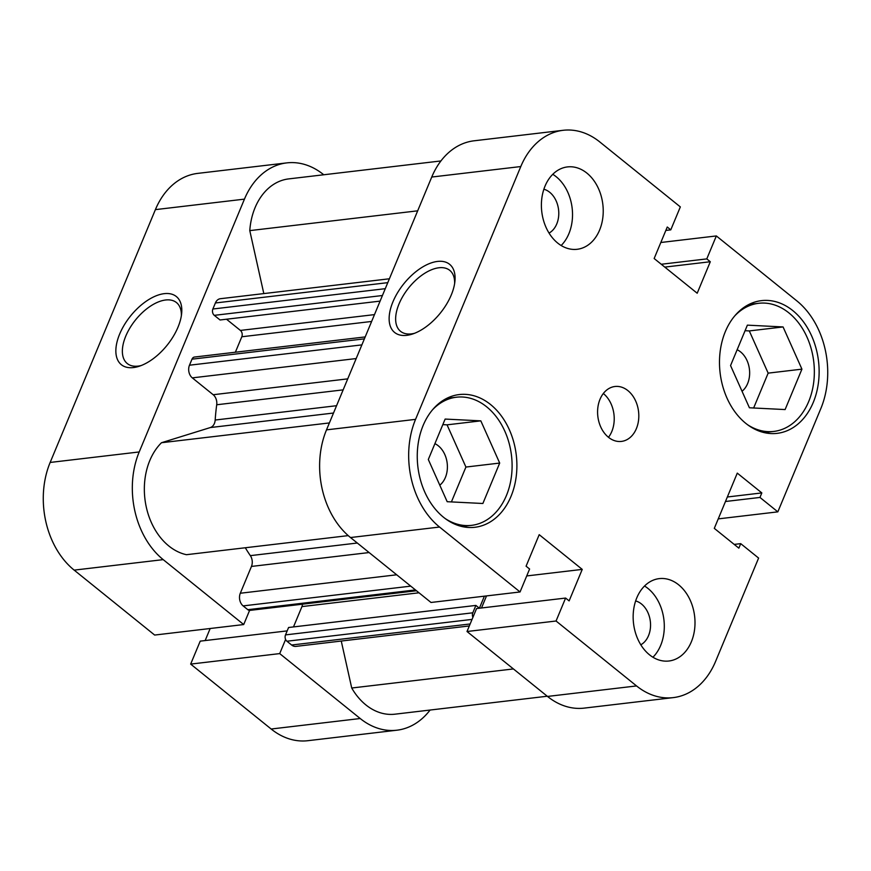 <?xml version="1.0" encoding="UTF-8"?>
<svg xmlns="http://www.w3.org/2000/svg" width="871" height="871" viewBox="0 0 871 871"><rect width="100%" height="100%" fill="white"/><g stroke="black" fill="none" stroke-linecap="round" stroke-linejoin="round"><path stroke-width="1.31" d="M547.249 696.234L395.02 714.176A62.211 46.13 -96.7 0 1 351.721 688.014L341.258 641.045M469.327 625.944L295.933 646.391A9.222 6.837 -96.7 0 1 291.622 645.019L470.155 623.963M472.049 619.401L286.918 641.23L291.622 645.019M286.918 641.23A4.605 3.419 -96.7 0 1 285.514 634.894L288.584 627.501L475.882 605.421L479.377 608.23L484.396 596.178M293.483 626.924L301.954 606.586A4.605 3.419 83.3 0 0 302.346 604.202M416.469 590.745L249.988 610.375A4.605 3.419 -96.7 0 1 247.821 609.689L243.129 605.9A9.222 6.837 -96.7 0 1 240.309 593.238L251.458 566.433A9.222 6.837 83.3 0 0 250.347 555.644A170.498 126.426 -96.7 0 1 245.295 547.761M348.237 535.621L186.438 554.696A62.211 46.13 -96.7 0 1 146.339 507.303A62.211 46.13 -96.7 0 1 161.483 442.729L210.336 427.552A9.222 6.837 83.3 0 0 215.181 420.029A170.498 126.426 -96.7 0 1 216.716 404.765A9.222 6.837 83.3 0 0 213.188 394.726L347.736 378.863M356.185 358.558L192.306 377.872L213.188 394.726M192.306 377.872A9.222 6.837 -96.7 0 1 189.475 365.21L361.879 344.883M364.394 338.852L191.99 359.179L189.475 365.21M191.99 359.179A4.605 3.419 -96.7 0 1 194.483 357.045L365.189 336.925M371.634 321.453L241.811 336.761L235.366 352.232M241.811 336.761A4.605 3.419 83.3 0 0 240.396 330.425L226.504 319.221M380.094 301.116L220.047 319.984L214.288 315.346A4.605 3.419 -96.7 0 1 212.872 309.009L215.387 302.977A9.222 6.837 -96.7 0 1 220.363 298.709L389.391 278.785M263.815 293.592L249.781 230.619A62.211 46.13 -96.7 0 1 288.682 178.903L440.922 160.95M285.514 634.894L472.811 612.803L475.882 605.421M472.811 612.803A4.605 3.419 83.3 0 0 472.899 617.354M161.483 442.729L329.39 422.936M249.781 230.619L417.688 210.826M351.721 688.014L513.422 668.939M734.656 315.999A64.519 47.84 -96.7 0 1 758.695 303.293A64.519 47.84 -96.7 0 1 788.908 312.907A64.519 47.84 -96.7 0 1 813.688 382.456A64.519 47.84 -96.7 0 1 773.796 431.428A64.519 47.84 -96.7 0 1 747.46 424.656M432.408 409.925A64.519 47.84 -96.7 0 1 456.448 397.209A64.519 47.84 -96.7 0 1 486.671 406.833A64.519 47.84 -96.7 0 1 511.44 476.383A64.519 47.84 -96.7 0 1 471.559 525.355A64.519 47.84 -96.7 0 1 445.223 518.572M549.046 233.08A23.038 17.082 83.3 0 0 558.779 213.831A23.038 17.082 83.3 0 0 549.699 192.273A23.038 17.082 83.3 0 0 543.874 189.225M640.806 644.79A23.038 17.082 83.3 0 0 650.55 625.541A23.038 17.082 83.3 0 0 641.47 603.984A23.038 17.082 83.3 0 0 635.634 600.936M649.505 654.818A41.47 30.757 83.3 0 0 668.939 661.002A41.47 30.757 83.3 0 0 694.579 629.515A41.47 30.757 83.3 0 0 678.651 584.811A41.47 30.757 83.3 0 0 659.216 578.627A41.47 30.757 83.3 0 0 633.576 610.114A41.47 30.757 83.3 0 0 649.505 654.818M652.923 657.235A41.47 30.757 83.3 0 0 647.948 588.426A41.47 30.757 83.3 0 0 644.529 586.02M557.745 243.107A41.47 30.757 83.3 0 0 577.168 249.291A41.47 30.757 83.3 0 0 602.808 217.804A41.47 30.757 83.3 0 0 586.88 173.1A41.47 30.757 83.3 0 0 567.457 166.916A41.47 30.757 83.3 0 0 541.816 198.392A41.47 30.757 83.3 0 0 557.745 243.107M561.153 245.513A41.47 30.757 83.3 0 0 556.177 176.715A41.47 30.757 83.3 0 0 552.758 174.309M608.481 437.296A27.654 20.501 83.3 0 0 621.437 441.412A27.654 20.501 83.3 0 0 638.53 420.432A27.654 20.501 83.3 0 0 627.904 390.622A27.654 20.501 83.3 0 0 614.959 386.495A27.654 20.501 83.3 0 0 597.865 407.486A27.654 20.501 83.3 0 0 608.481 437.296A27.654 20.501 83.3 0 0 603.342 393.518A27.654 20.501 83.3 0 0 603.331 393.507M437.492 261.431A43.779 23.408 128.9 0 1 454.923 281.3A43.779 23.408 128.9 0 1 412.364 334.072A43.779 23.408 128.9 0 1 406.735 335.335A43.779 23.408 128.9 0 1 392.941 301.823A43.779 23.408 128.9 0 1 437.492 261.431M454.629 283.521A39.173 20.948 -51.1 0 0 449.73 270.337A39.173 20.948 -51.1 0 0 438.908 267.767A39.173 20.948 -51.1 0 0 403.262 295.628A39.173 20.948 -51.1 0 0 400.551 331.318A39.173 20.948 -51.1 0 0 411.384 333.887A39.173 20.948 -51.1 0 0 414.476 333.321M745.837 423.393A66.817 49.549 83.3 0 0 777.139 433.355A66.817 49.549 83.3 0 0 818.446 382.63A66.817 49.549 83.3 0 0 792.795 310.599A66.817 49.549 83.3 0 0 761.494 300.637A66.817 49.549 83.3 0 0 720.175 351.361A66.817 49.549 83.3 0 0 745.837 423.393M443.6 517.32A66.817 49.549 83.3 0 0 474.902 527.282A66.817 49.549 83.3 0 0 516.209 476.557A66.817 49.549 83.3 0 0 490.547 404.525A66.817 49.549 83.3 0 0 459.246 394.563A66.817 49.549 83.3 0 0 417.938 445.288A66.817 49.549 83.3 0 0 443.6 517.32M434.901 443.655A23.038 17.082 -96.7 0 1 438.32 445.821A23.038 17.082 -96.7 0 1 439.801 485.191M737.149 349.739A23.038 17.082 -96.7 0 1 740.568 351.895A23.038 17.082 -96.7 0 1 742.038 391.275M665.847 230.434L670.779 229.857L680.338 206.906L599.836 141.984A78.336 58.085 83.3 0 0 563.134 130.302A78.336 58.085 83.3 0 0 520.793 166.546L431.744 177.042A78.336 58.085 -96.7 0 1 474.096 140.797L563.134 130.302M718.237 518.887L777.836 511.854L820.841 408.553A78.336 58.085 83.3 0 0 796.834 300.876L716.343 235.943L660.828 242.497M636.549 685.934A78.336 58.085 83.3 0 0 673.25 697.617L584.201 708.112A78.336 58.085 -96.7 0 1 547.511 696.441L636.549 685.934L556.057 621.012L467.008 631.508L476.568 608.557L565.606 598.061L569.122 600.892L582.242 569.394L539.203 534.674L526.084 566.183L529.601 569.024L520.052 591.964L439.55 527.042L350.501 537.538A78.336 58.085 -96.7 0 1 326.505 429.86L431.744 177.042M547.511 696.441L467.008 631.508M481.5 607.98L486.519 595.916M520.052 591.964L431.003 602.471L350.501 537.538M670.779 229.857L667.262 227.015L654.154 258.524L697.192 293.233L710.301 261.736L706.784 258.894L716.343 235.943M326.505 429.86L415.554 419.365L520.793 166.546M415.554 419.365A78.336 58.085 83.3 0 0 439.55 527.042M556.057 621.012L565.606 598.061M673.25 697.617A78.336 58.085 83.3 0 0 715.603 661.372L758.608 558.071L740.72 543.646L738.848 548.153L714.296 528.359L737.28 473.127L761.831 492.921L759.958 497.439L777.836 511.854M451.407 501.914L465.92 467.052L447.052 424.841L442.827 424.634M753.644 407.987L768.157 373.136L749.3 330.926L745.064 330.708M526.726 575.938L582.242 569.394M734.199 544.408L740.72 543.646M727.35 496.993L761.831 492.921M725.467 501.5L759.958 497.439M664.78 267.103L710.301 261.736M661.263 264.261L706.784 258.894M499.693 463.067L482.872 503.492L447.182 501.707L428.314 459.496L445.135 419.071L480.825 420.856L499.693 463.067L465.92 467.052M480.825 420.856L447.052 424.841M801.93 369.152L785.109 409.566L749.419 407.78L730.551 365.57L747.383 325.144L783.073 326.941L801.93 369.152L768.157 373.136M783.073 326.941L749.3 330.926M133.459 367.562A43.779 23.408 128.9 0 1 119.665 334.05A43.779 23.408 128.9 0 1 164.216 293.658A43.779 23.408 128.9 0 1 181.647 313.527A43.779 23.408 128.9 0 1 139.088 366.288A43.779 23.408 128.9 0 1 133.459 367.562M181.364 315.748A39.173 20.948 -51.1 0 0 176.454 302.564A39.173 20.948 -51.1 0 0 165.632 299.994A39.173 20.948 -51.1 0 0 129.986 327.855A39.173 20.948 -51.1 0 0 127.275 363.545A39.173 20.948 -51.1 0 0 138.108 366.114A39.173 20.948 -51.1 0 0 141.2 365.537M163.204 559.628L243.706 624.551L154.657 635.057L74.166 570.124A78.336 58.085 -96.7 0 1 50.159 462.447L139.208 451.951A78.336 58.085 83.3 0 0 163.204 559.628L74.166 570.124M243.706 624.551L249.596 610.397M285.601 639.434L279.711 653.598L360.213 718.521A78.336 58.085 83.3 0 0 396.904 730.203A78.336 58.085 83.3 0 0 430.078 710.05M323.751 174.766L323.489 174.559A78.336 58.085 83.3 0 0 286.799 162.888A78.336 58.085 83.3 0 0 244.446 199.132L139.208 451.951M244.446 199.132L155.397 209.628L50.159 462.447M155.397 209.628A78.336 58.085 -96.7 0 1 197.75 173.383L286.799 162.888M396.904 730.203L307.866 740.698A78.336 58.085 -96.7 0 1 271.164 729.016L190.662 664.094L279.711 653.598M287.18 630.887L200.221 641.143L190.662 664.094M210.172 628.503L205.153 640.566M250.347 555.644L357.306 543.025M343.163 389.86L216.716 404.765M215.181 420.029L336.554 405.712M333.517 413.028L210.336 427.552M240.396 330.425L374.476 314.616M382.423 295.519L214.288 315.346M212.872 309.009L385.276 288.682M387.78 282.65L215.387 302.977M419.005 592.792L301.954 606.586M369.119 552.552L251.458 566.433M240.309 593.238L396.697 574.795M247.821 609.689L415.456 589.928M410.753 586.139L243.129 605.9M271.164 729.016L360.213 718.521M758.695 303.293L748.951 304.436M456.448 397.209L446.703 398.363M471.559 525.355L461.815 526.498M773.796 431.428L764.063 432.582"/></g></svg>
